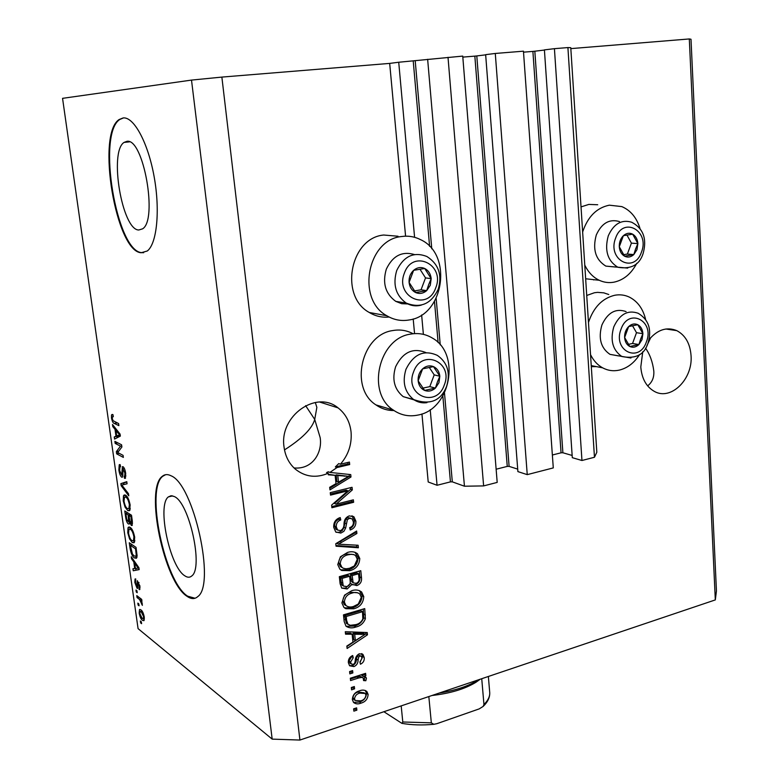 <?xml version="1.0" encoding="UTF-8"?>
<svg xmlns="http://www.w3.org/2000/svg" width="779" height="779" viewBox="0 0 779 779"><rect width="100%" height="100%" fill="white"/><g stroke="black" fill="none" stroke-linecap="round" stroke-linejoin="round"><path stroke-width="1.17" d="M430.212 409.696L437.068 485.268L428.207 481.987L421.945 413.922M448.013 57.295L483.623 485.911L497.197 482.405L462.736 56.098L398.721 62.242L414.594 237.313M421.634 314.969L423.387 334.366M398.721 62.242L389.685 63.401L405.586 236.183M413.201 318.962L414.555 333.616M442.842 396.053L450.437 481.88L437.068 485.268M450.437 481.88L452.317 481.85L464.44 486.213L427.642 59.292M483.623 485.911L464.44 486.213M462.814 57.11L474.839 56.127L507.256 466.407L496.126 469.221M474.839 56.127L476.797 55.932L509.106 466.368L507.256 466.407M517.714 469.133L509.106 466.368M485.668 54.842L476.797 55.932M495.288 53.459L485.648 54.657L517.899 471.607L527.247 474.635L553.285 467.906L523.449 51.18L495.288 53.459L527.247 474.635M523.517 52.164L532.894 51.404L561.055 452.803L552.36 455.004M532.894 51.404L534.832 51.21L562.886 452.765L561.055 452.803M572.156 455.452L562.886 452.765M544.424 50.051L534.832 51.21M544.414 49.885L572.302 457.672L581.962 460.496L554.424 48.668L544.414 49.885M594.465 457.263L596.821 452.258L570.773 47.675L567.91 47.577L594.465 457.263L581.962 460.496M567.91 47.577L554.424 48.668M126.928 141.32L124.036 142.421C108.846 151.905 122.167 230.107 138.769 230L142.557 228.851C158.001 220.048 143.472 137.864 126.928 141.32M174.35 496.564L171.137 495.707L168.391 496.885C156.764 505.045 169.793 567.18 184.935 575.885C187.544 577.629 189.813 577.658 191.731 575.973C203.65 568.076 189.336 502.718 174.35 496.564M170.952 475.745C167.602 474.041 164.69 474.245 162.227 476.368C144.66 488.91 164.009 582.127 187.057 596.324C191.147 599.187 194.711 599.294 197.73 596.636C215.939 584.708 193.63 484.041 170.952 475.745M165.615 474.693L162.821 476.232C145.235 488.784 164.583 581.971 187.642 596.169L195.042 598.253M123.15 117.931L119.109 119.547C96.109 134.29 115.935 251.656 141.165 252.747L147.27 251.004C156.861 243.798 160.299 210.71 154.154 176.794C148.107 142.839 133.92 116.607 123.15 117.931M123.452 117.911L119.762 119.489C96.732 134.222 116.548 251.568 141.788 252.649L143.677 252.708M646.891 345.691L650.767 337.57M642.763 351.719L640.796 366.977C641.769 378.565 646.239 386.686 654.214 391.321C670.768 401.078 692.959 379.276 691.061 355.721C690.145 343.578 685.374 335.213 676.766 330.627C666.775 326.615 657.534 329.614 649.043 339.625M305.631 405.664L314.726 419.433L316.858 407.378L315.31 402.461M351.056 431.878C349.849 421.692 345.516 413.688 338.057 407.875C316.459 389.685 279.174 415.928 284.023 446.883C285.211 456.104 288.98 463.524 295.348 469.153C305.212 476.962 316.147 478.335 328.163 473.272L326.557 472.619L328.29 471.762L329.906 472.415L336.986 467.556L335.359 466.913L338.768 463.573L340.394 464.216C348.476 454.848 352.02 444.069 351.056 431.878M597.717 204.75L588.827 204.419L581.027 206.902M639.997 228.413C636.638 217.633 630.581 210.359 621.817 206.601L609.334 205.179C596.656 207.779 587.755 216.718 582.643 232.006M584.776 265.103C588.242 272.251 593.072 277.305 599.246 280.274C603.968 282.456 608.876 283.089 613.959 282.173C623.667 280.07 631.272 273.77 636.794 263.253M586.733 295.465L594.406 292.748L597.571 292.359L603.822 292.855L608.769 294.52M588.466 322.477C593.51 307.374 602.264 298.299 614.738 295.26C619.831 294.326 624.68 294.929 629.286 297.072C637.543 301.259 642.987 308.688 645.596 319.38M639.637 354.494C634.252 362.897 627.455 368.116 619.227 370.132C613.404 371.388 607.863 370.619 602.625 367.834C597.522 365 593.491 360.609 590.54 354.649M389.111 317.024C382.099 317.725 375.497 316.216 369.314 312.496C339.255 296.448 349.956 238.043 383.667 235.024L398.04 236.241M409.218 319.955C401.282 321.347 393.794 319.926 386.754 315.709C356.285 299.35 367.279 239.63 401.487 236.534C408.225 235.57 414.613 236.621 420.67 239.698C452.969 254.382 444.079 315.368 409.218 319.955M413.094 333.743C406.774 330.345 400.007 329.283 392.782 330.559C361.261 334.639 349.226 388.137 375.965 404.905C381.437 408.732 387.455 410.611 394.018 410.562M418.031 415.051C450.603 409.442 461.061 353.724 432.316 338.037C425.626 334.035 418.362 332.73 410.533 334.123C378.545 338.329 366.227 393.015 393.317 410.075C400.844 415.265 409.082 416.921 418.031 415.051M294.034 467.955C313.285 469.718 322.564 451.606 320.14 437.545L314.726 419.433C312.213 428.479 302.135 438.635 284.491 449.892M592.108 366.705L592.439 365.838M647.631 385.868C652.189 382.343 654.243 377.396 653.805 371.028C652.656 361.943 649.9 354.309 645.518 348.145M62.554 98.339L138.078 628.634L272.173 739.125L191.507 80.091L62.554 98.339M329.906 472.415L350.735 474.596L350.978 476.991L329.965 489.884L329.683 487.313L336.022 483.632L335.126 475.317L328.329 474.81L328.163 473.272M340.394 464.216L349.43 462.083L349.683 464.557L336.986 467.556M347.901 490.838L330.53 495.123L330.257 492.659L352.059 487.303L352.332 489.913L336.07 504.169L353.364 499.836L353.627 502.28L331.893 507.742L331.611 505.113L347.901 490.838L346.266 490.157L330.413 494.052M340.851 533.07L335.759 532.008L333.714 527.334C333.48 522.319 335.652 519.067 340.228 517.577L340.774 519.944C337.628 521.083 336.129 523.4 336.285 526.886L337.628 530.051L340.52 530.655C342.964 529.262 344.123 526.955 343.997 523.731C344.172 519.778 345.934 517.159 349.274 515.883L353.929 516.808L355.876 521.151C356.139 525.621 354.25 528.571 350.209 529.983L349.674 527.636C352.342 526.711 353.578 524.793 353.374 521.881L352.108 518.863L349.479 518.327L347.366 519.661L345.633 528.104L343.88 531.336L340.851 533.07L339.225 532.291L336.129 532.3M358.369 547.754L336.051 546.215L335.778 543.713L356.626 531.025L356.889 533.508L338.437 544.161L358.116 545.251L358.369 547.754L356.733 546.955L335.973 545.514M337.745 564.571L340.404 556.79L347.551 552.438C351.29 551.201 354.591 551.62 357.464 553.713L359.781 558.543C359.323 565.067 355.984 569.118 349.761 570.686L341.786 570.481L339.897 569.225L337.745 564.571M341.893 602.917L344.532 595.185L351.621 590.755C355.428 589.44 358.759 589.859 361.631 592.011L363.754 596.597C363.306 603.073 359.986 607.123 353.812 608.779L345.895 608.701L343.88 607.347L341.893 602.917M352.127 634.233L345.555 634.174L345.292 631.72L367.23 632.529L367.464 634.807L347.103 648.479L346.84 646.044L352.975 642.12L352.127 634.233L350.511 633.249L345.448 633.21M356.87 710.156L353.88 711.149L353.627 708.851L356.626 707.858L356.87 710.156L355.263 709.036L353.705 709.552M715.317 599.908L716.446 590.969L691.002 39.242L689.308 38.95L715.317 599.908L299.925 740.05L272.173 739.125M689.308 38.95L570.841 48.619M389.685 63.401L221.869 77.092L299.925 740.05M596.441 366.617L591.31 366.636M593.598 279.914L594.435 279.739M361.067 703.116C358.174 704.313 355.672 704.099 353.559 702.454L352.342 699.591C352.692 694.956 355.107 692.034 359.596 690.807C362.401 689.678 364.825 689.912 366.86 691.499L368.116 694.41C367.795 698.958 365.448 701.86 361.067 703.116L359.45 702.015L353.5 702.395M354.581 688.85L351.572 689.834L351.319 687.516L354.338 686.542L354.581 688.85L352.975 687.769L351.407 688.285M358.515 678.012L350.569 680.564L350.316 678.236L365.614 673.348L365.857 675.656L363.433 676.435L365.955 677.282L366.412 678.295L365.828 680.739L363.569 680.573L363.248 677.973L361.68 677.418L358.515 678.012L356.899 676.951L350.404 679.035M352.868 672.92L349.849 673.884L349.596 671.556L352.614 670.592L352.868 672.92L351.261 671.868L349.683 672.374M353.909 666.581L349.605 665.772L348.349 662.637C348.164 659.297 349.615 656.921 352.702 655.519L353.228 657.768L350.569 662.101L351.28 663.942L353.276 664.37L354.62 663.406L355.234 660.943C355.263 657.583 356.626 655.188 359.323 653.756L362.985 654.457L364.231 657.554C364.504 660.66 363.228 662.89 360.424 664.224L359.908 661.984L362.06 658.323L361.339 656.327L359.879 655.986L358.681 657.125L358.087 660.008C358.048 663.25 356.655 665.441 353.909 666.581L352.293 665.548L349.498 665.665M355.886 627.017C352.196 628.371 348.895 628.088 345.993 626.17L344.191 621.593L343.471 614.865L364.728 608.613L365.38 618.701C363.589 623.249 360.424 626.024 355.886 627.017L354.27 626.053L346.119 626.297M347.171 588.963L341.728 588.087L340.111 583.783L339.342 576.674L360.774 570.695L361.514 577.804C361.884 581.65 360.326 584.24 356.831 585.594L352.089 584.308L347.171 588.963L345.555 588.077L341.806 588.155M120.492 446.143L115.175 443.407L114.883 441.372L121.582 444.79L121.894 446.99L117.717 452.521L123.072 455.355L123.364 457.409L116.655 453.845L116.344 451.664L120.492 446.143L121.738 445.88M121.67 477.176C120.365 476.096 119.43 473.69 118.866 469.951L119.245 464.712L120.18 464.673L120.56 466.748L119.917 466.835L119.664 470.565L121.748 475.141L122.391 466.709L123.043 466.709C124.27 467.663 125.156 469.912 125.701 473.447L125.351 478.316L124.533 478.345L124.153 476.261L124.708 476.203L124.922 473.077L122.878 468.724L122.848 475.083L122.361 477.186L121.67 477.176L122.517 476.991M128.769 495.824L121.173 485.707L120.881 483.632L126.782 481.685L127.074 483.778L121.787 485.015L128.477 493.711L128.769 495.824M123.238 500.819L123.481 495.765L125.497 495.181C127.474 496.155 129.022 499.456 130.151 505.065L129.499 510.703L127.756 510.586L125.068 507.119L123.238 500.819L123.939 500.654M127.766 532.68L128.009 527.743L130.044 527.305C132.021 528.396 133.569 531.726 134.699 537.306L134.085 542.749L132.274 542.554L129.577 538.98L127.766 532.68L128.457 532.515M133.793 561.912L131.554 558.835L131.262 556.79L138.896 567.667L139.168 569.605L133.248 570.764L132.956 568.728L134.728 568.534L133.793 561.912L134.689 561.678M141.603 623.687L140.639 622.908L140.366 620.98L141.33 621.759L141.603 623.687M142.499 620.347C141.067 619.412 139.957 616.987 139.168 613.083L139.509 609.548L140.97 609.889C142.391 610.824 143.492 613.239 144.281 617.143L143.93 620.678L142.499 620.347L144.31 619.85M139.071 605.809L138.107 605.059L137.834 603.121L138.798 603.871L139.071 605.809M139.587 599.509L137.046 597.551L136.773 595.614L141.69 599.392L141.973 601.349L141.174 600.736L142.382 605.361L139.587 599.509L141.262 599.061M137.211 592.702L136.247 591.972L135.974 590.024L136.938 590.755L137.211 592.702M137.055 588.233L134.825 582.439L135.049 579.021L135.731 578.943L135.536 583.091L136.656 586.188L137.328 580.696L139.908 586.159L139.753 589.547L139.12 589.576L139.207 585.701L138.049 582.77L137.727 588.34L137.055 588.233L137.912 588.009M134.485 557.949C132.537 556.878 131.067 553.674 130.064 548.348L129.265 542.749L136.033 547.364L137.094 555.739L136.461 558.251L134.485 557.949L136.958 557.336M128.389 523.965C127.065 522.952 126.14 520.596 125.604 516.896L124.767 510.995L131.505 515.231L132.352 521.248L132.099 525.474L131.388 525.455L129.665 522.388L129.236 524.043L128.389 523.965L129.47 523.712M115.019 429.307L112.789 426.619L112.488 424.487L120.073 434.078L120.355 436.104L114.562 439.074L114.26 436.951L115.993 436.221L115.019 429.307L116.129 429.083M111.485 417.924L111.504 415.051L112.936 414.603L113.315 416.716L112.439 416.716L112.264 418.381L113.052 420.67L118.593 423.552L118.885 425.626L114.328 423.445C113.13 423.24 112.186 421.4 111.485 417.924L112.205 417.778M221.869 77.092L191.507 80.091M141.457 622.674L140.639 622.908M139.801 612.907L139.168 613.083M141.729 611.096L141.72 610.609M143.56 616.53L141.252 611.836L140.113 611.534L139.879 613.686L142.177 618.37L143.326 618.682L143.56 616.53L144.154 616.364M142.401 611.525L141.252 611.836M138.935 604.835L138.107 605.059M138.72 597.104L137.046 597.551M141.856 600.551L141.174 600.736M142.401 603.852L141.564 604.076M142.129 602.644L141.466 602.829M141.827 600.317L140.648 600.638M137.075 591.758L136.247 591.972M135.449 582.273L134.825 582.439M137.98 585.827L137.036 586.081M139.869 589.372L139.12 589.576M139.811 585.545L139.207 585.701M139.032 582.585L138.253 582.789M132.527 558.592L131.554 558.835M139.139 569.439L133.248 570.764M135.955 570.072L135.721 568.407M135.41 568.358L134.728 568.534M136.9 566.314L134.67 563.12L135.429 568.446L138.321 568.125L136.9 566.314L137.786 566.09M135.546 562.896L134.67 563.12M138.935 567.969L138.321 568.125M130.745 548.182L130.064 548.348M137.007 557.102L136.062 556.216M135.517 548.815L130.327 545.261L132.459 554.073L134.222 555.982L135.76 556.294L136.237 554.794L135.517 548.815L136.208 548.64M132.255 544.784L130.327 545.261M136.685 551.999L135.994 552.175M137.016 554.599L136.237 554.794M129.976 527.266L128.009 527.743M134.572 541.989L132.274 542.554M134.689 541.639L133.735 540.665M130.375 538.776L129.577 538.98M130.327 528.824L130.521 527.665M133.9 536.789C133.024 532.515 131.826 530.022 130.317 529.301L128.993 529.145L128.545 533.187C129.382 537.306 130.541 539.769 132.011 540.577L133.501 540.723L133.9 536.789L134.592 536.614M131.719 528.96L130.317 529.301M134.864 540.431L133.423 540.782M132.284 525.241L131.388 525.455M129.85 521.726L129.665 522.388M130.999 516.75L128.963 515.464L129.811 521.024L131.476 523.42L130.999 516.75L131.7 516.584M131.086 514.968L128.963 515.464M128.175 514.968L125.828 513.478L126.743 519.427L128.632 522.008L128.175 514.968L130.288 514.471M127.931 512.981L125.828 513.478M125.633 495.269L123.481 495.765M129.957 510.07L127.756 510.586M130.112 509.651L129.119 508.648M125.896 506.925L125.068 507.119M125.828 496.788L126.062 495.571M129.363 504.588C128.486 500.293 127.289 497.83 125.779 497.197L124.494 497.099L124.017 501.277C124.864 505.425 126.023 507.869 127.493 508.59L128.895 508.697L129.363 504.588L130.054 504.432M127.25 496.856L125.779 497.197M130.317 508.366L128.895 508.697M122.176 485.483L121.173 485.707M123.861 484.548L123.647 483.009L120.881 483.632M123.647 483.009L126.821 481.967M124.611 484.392L121.787 485.015M119.567 469.795L118.866 469.951M125.516 478.121L124.533 478.345M125.623 472.921L124.922 473.077M124.387 468.51L123.316 468.744M117.804 442.862L115.175 443.407M119.187 453.3L116.655 453.845M118.749 451.158L116.344 451.664M113.987 426.376L112.789 426.619M117.24 437.701L117.045 436.367L114.26 436.951M117.045 436.367L118.797 435.636L115.993 436.221M119.197 432.968L118.106 433.192L115.896 430.368L116.684 435.928L120.209 435.013M116.967 430.144L115.896 430.368M120.151 434.614L118.106 433.192M116.684 435.928L119.518 434.74M112.965 414.759L111.504 415.051M118.593 423.572L117.132 422.88L114.328 423.445M355.195 708.335L355.263 709.036M365.273 690.467L366.49 693.329L368.116 694.41M366.49 693.329C366.169 697.857 363.822 700.749 359.45 702.015M364.26 692.833L358.233 692.025C355.127 692.755 353.364 694.693 352.926 697.828L354.581 700.029M365.945 695.063L365.263 693.505L359.849 693.106C356.743 693.846 354.971 695.783 354.533 698.929L355.214 700.467L360.677 700.866C363.764 700.126 365.517 698.188 365.945 695.063M358.233 692.025L359.849 693.106M352.926 697.828L354.533 698.929M352.887 687.01L352.975 687.769M364.144 673.816L365.857 675.656M364.231 674.604L361.807 675.383L363.433 676.435M364.621 676.639L366.412 678.295M364.786 677.243L364.202 679.678L365.828 680.739M364.202 679.678L363.696 679.639M362.595 677.545L360.054 676.367L361.68 677.418M360.054 676.367L356.899 676.951M351.173 671.06L351.261 671.868M351.485 656.181L353.228 657.768M351.611 656.746L348.963 661.069L350.569 662.101M348.963 661.069L350.375 663.367M361.524 653.62L362.605 656.541L364.231 657.554M362.605 656.541L360.034 662.52M360.755 655.967L358.262 654.973L359.879 655.986M358.262 654.973L357.064 656.103L358.681 657.125M357.064 656.103L356.47 658.985C356.431 662.218 355.039 664.409 352.293 665.548M365.682 632.47L365.828 633.833L367.464 634.807M365.828 633.833L365.117 634.31M364.611 634.651L346.889 646.541M365.166 634.34L363.53 633.366L353.072 633.278L353.744 639.608L355.37 640.591L365.166 634.34L354.688 634.252L355.37 640.591M359.44 633.531L361.067 634.505M353.072 633.278L354.688 634.252M363.238 609.051L363.744 617.766L365.38 618.701M363.744 617.766C361.953 622.304 358.798 625.06 354.27 626.053M345.058 619.617L346.665 620.561L347.999 624.291L350.384 625.303L355.672 624.651C358.895 624.008 361.29 622.119 362.839 618.993L362.508 611.69L360.872 610.765L344.62 615.556L346.392 623.327L347.901 624.183M362.508 611.69L346.227 616.501L346.665 620.561M344.62 615.556L346.227 616.501M359.323 590.57L362.118 595.701L363.754 596.597M362.118 595.701C361.66 602.157 358.35 606.208 352.186 607.854L353.812 608.779M352.186 607.854L344.454 607.844M344.61 607.961L345.895 608.701M357.824 592.79L350.219 592.254C345.623 593.432 343.14 596.432 342.789 601.261L344.299 604.553L346.188 605.721M361.29 597.337L359.732 593.91C357.444 592.303 354.825 592.04 351.845 593.15C347.239 594.328 344.756 597.337 344.396 602.177L345.915 605.478C348.125 607.153 350.696 607.454 353.617 606.393L358.321 603.998L361.29 597.337M350.219 592.254L351.845 593.15M342.789 601.261L344.396 602.177M359.265 571.114L359.869 576.947C360.249 580.783 358.691 583.374 355.195 584.717L356.831 585.594M355.195 584.717L352.556 584.805M345.555 588.077L350.462 583.432L352.089 584.308M341.543 584.484L343.695 586.1L346.898 586.577C349.547 585.555 350.628 583.588 350.131 580.667L349.664 576.265L348.038 575.399L340.511 577.502L341.543 584.484L343.169 585.818M351.436 581.192L353.666 582.945L356.227 583.315C358.671 582.303 359.567 580.423 358.944 577.677L358.535 573.772L356.899 572.925L350.531 574.698L351.436 581.192L352.955 582.565M358.535 573.772L352.157 575.564L353.062 582.069M350.531 574.698L352.157 575.564M349.664 576.265L342.127 578.369L343.159 585.37M340.511 577.502L342.127 578.369M341.027 582.254L342.633 583.13M354.99 552.253L358.145 557.715L359.781 558.543M358.145 557.715C357.688 564.239 354.357 568.281 348.135 569.839L349.761 570.686M348.135 569.839L340.666 569.839M341.26 570.199L341.786 570.481M353.588 554.521L346.149 554.035C341.514 555.145 339.011 558.144 338.661 563.013L340.296 566.479L342.312 567.657M357.298 559.244L355.604 555.651L354.163 554.726L351.329 554.268L347.775 554.852C343.13 555.972 340.627 558.971 340.267 563.86L341.903 567.326L343.305 568.261L346.08 568.816L349.576 568.271L354.309 565.934L357.298 559.244M346.149 554.035L347.775 554.852M338.661 563.013L340.267 563.86M355.156 531.921L355.243 532.739L356.889 533.508M355.243 532.739L336.83 543.352L338.437 544.161M356.548 545.164L356.733 546.955M338.884 518.045L339.147 519.194L340.774 519.944M339.147 519.194C336.012 520.333 334.512 522.641 334.678 526.117L336.285 526.886M334.678 526.117L336.012 529.282L337.56 529.993M351.933 515.786L354.241 520.401L355.876 521.151M354.241 520.401C354.581 524.16 353.14 526.925 349.917 528.707M350.735 518.239L347.843 517.587L349.479 518.327M347.843 517.587L345.73 518.911L347.366 519.661M345.73 518.911L344.006 527.344L345.633 528.104M344.006 527.344L342.254 530.567L339.225 532.291M350.531 487.683L350.686 489.222L352.332 489.913M350.686 489.222L334.454 503.458L336.07 504.169M351.835 500.215L351.981 501.569L353.627 502.28M351.981 501.569L331.776 506.642M349.138 474.43L349.343 476.329L350.978 476.991M349.343 476.329L329.79 488.306M328.271 474.265L335.126 475.317M348.603 476.339L336.148 474.859L336.859 481.529L338.485 482.201L348.603 476.339L337.774 475.521L338.485 482.201M342.731 475.57L344.367 476.232M336.148 474.859L337.774 475.521M347.882 462.444L348.038 463.924L349.683 464.557M348.038 463.924L335.359 466.913M430.29 285.27L431.186 278.648C430.621 273.857 428.46 270.469 424.711 268.492C420.826 266.817 417.135 267.431 413.63 270.323C410.299 273.487 408.78 277.509 409.082 282.397C409.676 287.217 411.867 290.606 415.655 292.544C419.55 294.16 423.231 293.527 426.688 290.625L430.29 285.27M428.684 284.598L431.186 278.648L424.711 268.492L413.63 270.323L409.082 282.397L415.655 292.544L426.688 290.625L428.684 284.598M414.428 254.548C402.061 250.935 392.684 255.804 386.316 269.174C382.255 283.069 385.401 293.8 395.761 301.366L401.662 303.683L407.943 303.946M414.496 290.937L421.049 289.807L425.529 277.908L419.959 269.203M421.049 289.807L426.688 290.625M425.529 277.908L431.186 278.648M636.959 249.689L637.865 243.603C637.495 239.192 635.761 236.047 632.665 234.167C629.461 232.58 626.355 233.087 623.366 235.706C620.503 238.578 619.149 242.259 619.286 246.748C619.675 251.198 621.428 254.343 624.554 256.184C627.777 257.732 630.863 257.197 633.824 254.567L636.959 249.689M635.547 249.066L637.865 243.603L632.665 234.167L623.366 235.706L619.286 246.748L624.554 256.184L633.824 254.567L635.547 249.066M619.49 221.577C609.421 218.646 601.68 223.115 596.286 234.985C592.371 249.358 595.565 259.728 605.848 266.106L615.303 267.022M623.58 254.694L627.387 254.042L631.409 243.136L626.939 235.054M627.387 254.042L633.824 254.567M631.409 243.136L637.865 243.603M642.003 339.663L642.899 333.694C642.539 329.41 640.835 326.411 637.797 324.716C634.642 323.295 631.584 323.918 628.643 326.586C625.829 329.507 624.495 333.149 624.622 337.521C625.001 341.845 626.725 344.834 629.802 346.499C632.967 347.872 636.005 347.22 638.916 344.542L642.003 339.663M640.62 339.069L642.899 333.694L637.797 324.716L628.643 326.586L624.622 337.521L629.802 346.499L638.916 344.542L640.62 339.069M626.082 311.59C615.751 308.046 607.688 312.515 601.894 325.018C598.136 338.29 600.823 348.077 609.976 354.357L618.477 355.896M628.39 344.367L632.548 343.481L636.501 332.691L632.509 325.7M632.548 343.481L638.916 344.542M636.501 332.691L642.899 333.694M438.947 382.723L439.833 376.247C439.288 371.612 437.175 368.399 433.484 366.627C429.677 365.156 426.055 365.896 422.617 368.857C419.345 372.07 417.856 376.053 418.148 380.795C418.722 385.459 420.874 388.663 424.584 390.406C428.411 391.818 432.014 391.048 435.412 388.088L438.947 382.723M437.37 382.099L439.833 376.247L433.484 366.627L422.617 368.857L418.148 380.795L424.584 390.406L435.412 388.088L437.37 382.099M425.977 352.614C413.016 347.385 402.899 352.079 395.635 366.695C391.779 379.354 394.31 389.334 403.21 396.638L414.262 399.939M422.909 388.108L429.804 386.637L434.205 374.874L429.248 367.386M429.804 386.637L435.412 388.088M434.205 374.874L439.833 376.247M439.19 693.067C455.248 690.496 468.169 686.211 477.946 680.213L478.676 679.746M480.224 679.22L475.862 682.336C464.82 689.035 450.184 693.427 431.975 695.501M481.734 678.713L483.954 704.508L483.165 706.407L479.182 708.9L436.785 723.71L433.796 724.304L431.332 722.834L428.83 696.562M401.185 705.891L402.792 721.997L401.886 723.36L383.891 711.724M413.23 61.064L429.609 246.359M434.487 301.483L438.119 342.575M415.217 60.869L431.78 248.803M436.152 298.445L440.242 344.863M444.488 393.035L452.317 481.85M137.932 584.201L137.046 584.435M126.286 516.74L125.604 516.896M132.157 519.875L131.456 520.041M129.392 518.493L128.701 518.658M122.654 470.818L121.943 470.974M120.18 434.799L118.291 435.188M356.47 658.985L358.087 660.008M363.754 614.056L365.4 614.991M359.869 576.947L361.514 577.804M350.978 578.914L352.605 579.78M340.141 541.512L341.757 542.311M344.688 522.991L346.324 523.751M435.734 287.831C445.471 264.646 412.841 248.744 404.398 273.078C394.69 296.857 427.749 311.882 435.734 287.831M396.725 270.488C403.814 256.067 413.883 251.422 426.931 256.534C438.655 264.091 442.404 275.045 438.168 289.389C431.06 304.053 420.407 308.62 406.21 303.08C395.771 295.426 392.606 284.569 396.725 270.488M421.332 305.105C416.025 306.517 410.991 305.845 406.21 303.08L395.761 301.366M641.458 252.123C650.124 230.896 623.19 215.841 615.595 238.121C606.938 259.855 634.213 274.159 641.458 252.123M608.292 235.784C613.745 223.777 621.535 219.259 631.662 222.219C643.327 228.442 647.145 238.88 643.113 253.535C639.471 264.918 631.048 269.495 617.864 267.265C607.523 260.819 604.338 250.332 608.292 235.784M627.708 268.103L605.848 266.106M646.424 341.854C654.964 320.812 628.478 307.247 620.999 329.264C612.469 350.784 639.286 363.618 646.424 341.854M613.794 326.849C619.646 314.21 627.757 309.672 638.147 313.255C648.683 319.643 651.984 329.556 648.04 343.003C644.467 354.688 635.742 359.187 621.876 356.519C612.684 350.17 609.996 340.287 613.794 326.849M630.941 357.999L609.976 354.357M444.283 385.001C453.865 362.04 421.867 347.892 413.571 371.914C404.019 395.45 436.425 408.732 444.283 385.001M405.995 369.227C413.678 353.997 424.146 349.401 437.409 355.419C447.497 362.556 450.574 372.82 446.649 386.209C440.953 400.961 429.94 405.401 413.6 399.53C404.632 392.139 402.1 382.041 405.995 369.227M426.95 402.655C422.111 403.327 417.661 402.276 413.6 399.53L403.21 396.638M402.792 721.997L431.332 722.834M483.954 704.508C488.053 700.496 489.972 696.494 489.718 692.512L489.689 692.171M129.528 141.856L124.036 142.421M172.695 495.882L168.391 496.885M162.821 476.232L162.227 476.368M119.762 119.489L119.109 119.547M676.766 330.627L665.86 329.001M338.057 407.875L319.643 402.042M585.652 278.765L599.246 280.274M369.314 312.496L386.754 315.709M139.509 609.548L140.054 609.402M143.326 618.682L144.397 618.38M140.493 611.427L142.051 611.009M135.049 579.021L135.536 578.894M136.948 586.236L137.99 585.964M139.1 587.532L140.035 587.288M138.156 582.741L139.003 582.517M135.76 556.294L137.104 555.953M128.408 527.208L129.333 526.984M133.501 540.723L134.864 540.383M129.626 528.99L131.408 528.561M131.476 523.42L132.557 523.157M128.632 522.008L129.996 521.687M123.929 495.142L124.893 494.918M125.176 496.944L126.996 496.525M119.245 464.712L119.908 464.566M121.748 475.141L122.848 474.898M124.708 476.203L125.916 475.94M123.131 468.676L124.338 468.403M111.816 414.594L112.497 414.457M375.965 404.905L393.317 410.075M591.242 365.604L602.625 367.834M366.86 691.499L365.332 690.486M355.214 700.467L353.608 699.367M365.955 677.282L365.283 676.844M351.28 663.942L349.674 662.91M362.985 654.457L361.768 653.698M347.999 624.291L346.392 623.327M361.631 592.011L359.995 591.125M345.915 605.478L344.299 604.553M353.666 582.945L352.04 582.079M343.695 586.1L342.088 585.224M357.464 553.713L355.828 552.905M341.903 567.326L340.296 566.479M337.628 530.051L336.012 529.282M353.929 516.808L352.293 516.068M475.862 682.336L477.946 680.213M488.365 676.474L489.718 692.512C489.991 697.332 487.8 701.957 483.165 706.407M401.886 723.36C411.75 725.064 422.384 725.385 433.796 724.304"/></g></svg>
